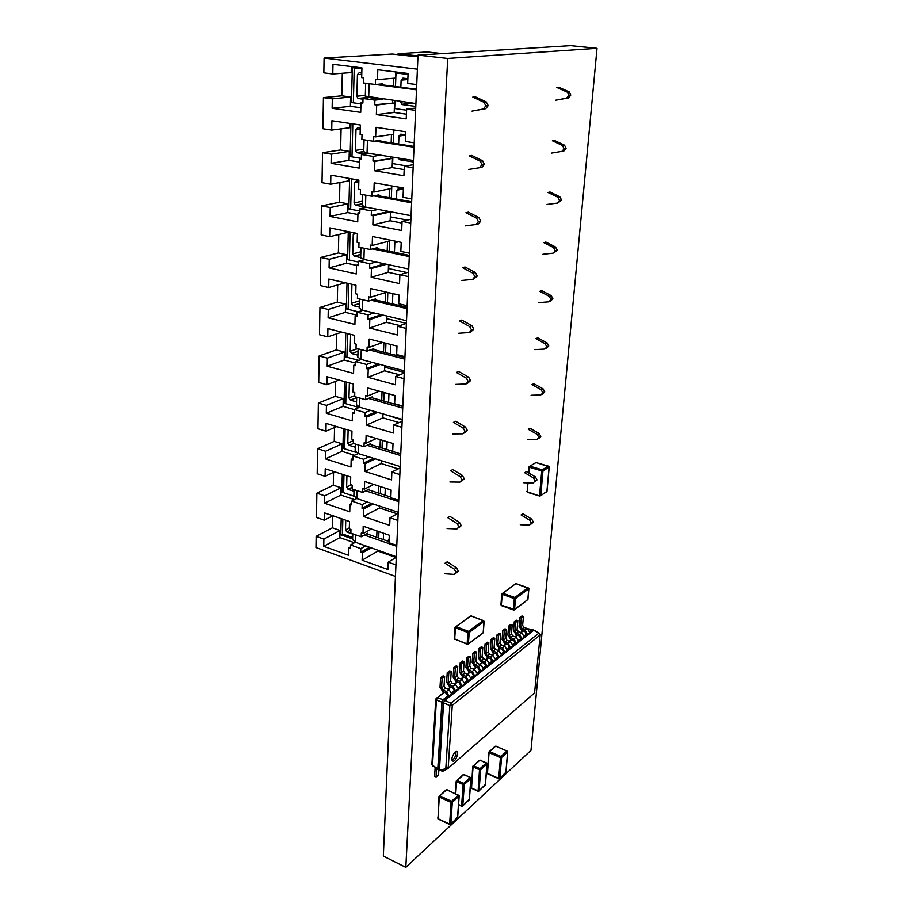 <?xml version="1.0" encoding="UTF-8"?>
<svg xmlns="http://www.w3.org/2000/svg" width="913" height="913" viewBox="0 0 913 913"><rect width="100%" height="100%" fill="white"/><g stroke="black" fill="none" stroke-linecap="round" stroke-linejoin="round"><path stroke-width="1.37" d="M530.989 750.326L405.817 867.35L447.712 58.443L597.022 48.309L530.989 750.326M447.712 58.443L418.006 55.1L383.334 856.097L405.817 867.35M418.006 55.1L570.522 45.65L597.022 48.309M452.106 760.483C454.936 758.201 456.169 755.222 455.804 751.559M438.206 769.705L437.784 768.792L439.427 770.184M437.852 769.442L432.522 765.288L437.784 768.792L441.881 702.131L443.17 699.803L442.04 702.2L436.403 700.02L432.522 765.288L431.895 764.284M442.2 770.96L439.29 769.465L439.804 770.389M443.421 702.782L444.711 700.454L443.421 702.782L439.29 769.465L437.943 768.86L442.04 702.2L443.421 702.782M441.082 770.663L442.565 771.359L441.972 770.195L445.841 768.084L448.203 767.822L452.266 705.361L449.858 705.601L450.976 703.204L538.807 633.2L539.982 635.128L452.266 705.361L450.976 703.204L444.711 700.454L533.671 630.324L539.435 633.211M540.188 634.843L534.584 692.899L540.199 634.706L539.161 633.074L534.014 630.21M455.005 752.061C451.718 756.546 451.136 759.605 453.247 761.237C456.272 761.031 459.319 750.771 456.146 751.456L455.005 752.061M435.147 767.639L434.622 776.278L436.106 776.94L438.548 774.829L438.856 769.933M436.608 768.62L436.106 776.94M527.737 634.912L525.146 630.153L521.871 628.954L520.547 626.946L522.635 625.348L523.959 627.345L527.223 628.532L529.871 632.549L527.737 634.912L526.276 634.375L525.009 631.625L521.745 630.427L519.098 626.421L519.862 617.553L521.951 615.967L523.411 616.492L521.323 618.078L519.862 617.553M522.635 625.348L523.411 616.492M519.098 626.421L520.547 626.946L521.323 618.078M522.19 639.271L519.588 634.489L516.302 633.268L514.966 631.26L517.078 629.628L518.413 631.636L521.688 632.846L524.359 636.886L522.19 639.271L520.73 638.735L519.463 635.973L516.176 634.752L513.517 630.712L514.27 621.799L516.381 620.189L517.842 620.726L515.731 622.335L514.27 621.799M517.078 629.628L517.842 620.726M513.517 630.712L514.966 631.26L515.731 622.335M516.575 643.699L513.951 638.883L510.652 637.651L509.317 635.619L511.451 633.964L512.798 635.996L516.085 637.217L518.767 641.28L516.575 643.699L515.103 643.151L513.825 640.367L510.527 639.146L507.856 635.071L508.598 626.113L510.744 624.481L512.204 625.017L510.059 626.649L508.598 626.113M511.451 633.964L512.204 625.017M507.856 635.071L509.317 635.619L510.059 626.649M510.881 648.196L508.244 643.334L504.935 642.09L503.577 640.047L505.756 638.37L507.092 640.412L510.401 641.645L513.106 645.742L510.881 648.196L509.408 647.637L508.119 644.829L504.809 643.585L502.116 639.488L502.835 630.472L505.015 628.829L506.487 629.365L504.318 631.02L502.835 630.472M505.756 638.37L506.487 629.365M502.116 639.488L503.577 640.047L504.318 631.02M505.106 652.738L502.447 647.853L499.126 646.587L497.768 644.532L499.97 642.832L501.317 644.886L504.649 646.142L507.354 650.261L505.106 652.738L503.622 652.179L502.333 649.36L499 648.093L496.295 643.973L497.003 634.912L499.217 633.234L500.689 633.782L498.487 635.459L497.003 634.912M499.97 642.832L500.689 633.782M496.295 643.973L497.768 644.532L498.487 635.459M499.251 657.36L496.581 652.43L493.237 651.152L491.867 649.075L494.104 647.351L495.462 649.428L498.806 650.695L501.534 654.849L499.251 657.36L497.768 656.789L496.455 653.948L493.123 652.669L490.395 648.515L491.091 639.397L493.328 637.696L494.812 638.255L492.575 639.956L491.091 639.397M494.104 647.351L494.812 638.255M490.395 648.515L491.867 649.075L492.575 639.956M493.317 662.039L490.623 657.075L487.268 655.785L485.887 653.685L488.158 651.939L489.528 654.028L492.872 655.317L495.622 659.506L493.317 662.039L491.822 661.457L490.509 658.604L487.154 657.303L484.404 653.115L485.088 643.95L487.359 642.227L488.854 642.798L486.583 644.521L485.088 643.95M488.158 651.939L488.854 642.798M484.404 653.115L485.887 653.685L486.583 644.521M487.291 666.787L484.575 661.788L481.208 660.476L479.827 658.364L482.121 656.595L483.502 658.707L486.869 660.008L489.63 664.219L487.291 666.787L485.796 666.193L484.461 663.317L481.094 662.016L478.332 657.794L479.005 648.572L481.311 646.826L482.806 647.397L480.5 649.154L479.005 648.572M482.121 656.595L482.806 647.397M478.332 657.794L479.827 658.364L480.5 649.154M481.185 671.603L478.446 666.57L475.068 665.246L473.676 663.112L476.004 661.32L477.385 663.443L480.774 664.755L483.559 669.012L481.185 671.603L479.679 671.009L478.344 668.111L474.954 666.787L472.169 662.53L472.831 653.263L475.171 651.494L476.666 652.065L474.338 653.845L472.831 653.263M476.004 661.32L476.666 652.065M472.169 662.53L473.676 663.112L474.338 653.845M474.988 676.487L472.238 671.42L468.837 670.074L467.433 667.928L469.796 666.113L471.188 668.248L474.589 669.583L477.385 673.862L474.988 676.487L473.47 675.882L472.124 672.961L468.723 671.626L465.927 667.335L466.566 658.022L468.94 656.219L470.446 656.801L468.084 658.615L466.566 658.022M469.796 666.113L470.446 656.801M465.927 667.335L467.433 667.928L468.084 658.615M468.7 681.44L465.927 676.339L462.503 674.981L461.099 672.813L463.496 670.964L464.9 673.121L468.312 674.479L471.131 678.793L468.7 681.44L467.171 680.836L465.813 677.891L462.4 676.533L459.581 672.219L460.209 662.849L462.617 661.023L464.135 661.617L461.727 663.443L460.209 662.849M463.496 670.964L464.135 661.617M459.581 672.219L461.099 672.813L461.727 663.443M462.32 686.473L459.524 681.326L456.089 679.957L454.674 677.777L457.105 675.894L458.52 678.074L461.944 679.443L464.785 683.791L462.32 686.473L460.791 685.857L459.422 682.89L455.986 681.52L453.156 677.172L453.761 667.745L456.203 665.885L457.733 666.49L455.29 668.35L453.761 667.745M457.105 675.894L457.733 666.49M453.156 677.172L454.674 677.777L455.29 668.35M455.838 691.575L453.031 686.393L449.584 685.001L448.157 682.81L450.623 680.904L452.049 683.084L455.484 684.476L458.349 688.859L455.838 691.575L454.309 690.958L452.928 687.968L449.481 686.576L446.628 682.194L447.222 672.71L449.698 670.827L451.227 671.443L448.751 673.326L447.222 672.71M450.623 680.904L451.227 671.443M446.628 682.194L448.157 682.81L448.751 673.326M449.264 696.756L446.434 691.54L442.976 690.125L441.538 687.911L444.038 685.983L445.476 688.185L448.934 689.589L451.809 694.006L449.264 696.756L447.724 696.128L446.331 693.127L442.873 691.7L439.998 687.284L440.58 677.754L443.09 675.848L444.631 676.465L442.12 678.382L440.58 677.754M444.038 685.983L444.631 676.465M439.998 687.284L441.538 687.911L442.12 678.382M389.029 541.569L366.615 533.774M458.258 570.956L456.58 567.863L447.222 561.815L445.042 563.195L454.412 569.267L456.078 572.577L458.258 570.956L456.101 572.36M458.235 571.173L455.941 573.181M444.414 573.741L454.103 574.38L456.078 572.577M396.299 556.725L355.534 542.299L352.623 539.252M364.333 535.041L396.744 546.339M352.772 534.116L346.917 532.062L345.502 529.894L345.765 520.205M352.669 537.54L342.466 533.945L342.843 519.2M383.312 539.583L383.551 533.238M533.272 521.974L531.731 519.155L522.932 513.768L521.106 514.932L529.928 520.33L531.446 523.366L533.272 521.974L531.469 523.149M531.446 523.366L529.529 525.078L520.284 524.735M533.249 522.179L531.298 523.914M343.516 492.7L343.961 474.817M344.623 448.819L345.114 429.121M345.753 403.683L346.301 382.056M346.929 357.211L347.522 333.565M348.138 309.37L348.789 283.566M349.382 260.068L350.09 232.005M350.66 209.26L351.437 178.8M351.984 156.853L352.817 123.86M353.354 102.804L354.233 67.859M353.993 491.285L348.058 489.322L346.62 487.131L346.929 475.776M355.26 447.222L349.234 445.361L347.773 443.147L348.127 430.023M356.561 401.88L350.444 400.134L348.96 397.897L349.359 382.901M357.896 355.191L351.653 353.559L350.181 351.3L350.626 334.352M359.266 307.122L352.84 305.581L351.437 303.321L351.939 284.285M360.692 257.58L354.061 256.142L352.738 253.894L353.251 234.264L353.947 232.792M366.41 207.331L355.317 205.185L354.073 202.948L354.598 182.714L356.287 180.934L358.82 181.39M364.515 154L356.618 152.631L355.442 150.405L355.99 129.532L357.713 127.649L360.293 128.037M385.024 495.211L385.297 488.158M386.792 449.516L387.101 441.721M388.618 402.439L388.949 393.868M390.502 353.924L390.867 344.521M392.442 303.903L392.841 293.621M394.439 252.296L394.815 242.721L395.557 241.226M411.055 215.765L397.098 213.003M396.504 199.034L396.847 190.235L398.627 188.432L403.363 189.276M413.384 161.978L399.757 159.752L398.182 158.029M398.639 144.037L398.947 136.06L400.761 134.154L405.577 134.884M415.792 106.433L401.925 104.538L400.293 101.423M400.841 87.214L401.115 80.116L402.964 78.096L407.86 78.712M362.997 99.209L357.964 98.421L356.869 96.196L357.428 74.649L359.174 72.663L361.799 72.994M569.335 91.951L558.813 87.203L556.827 87.431L567.372 92.19L568.776 95.203L570.739 94.952L569.335 91.951L567.372 92.19M566.482 98.182L555.766 100.179L568.445 97.931L566.482 98.182L568.753 95.477L570.739 94.952M570.716 95.226L568.445 97.931M365.679 490.829L398.684 501.625M447.747 517.671L449.961 516.381L459.467 522.362L461.168 525.5L458.988 526.812L457.276 523.674L447.747 517.671M390.844 497.106L367.996 489.653M398.216 512.307L356.835 498.555L353.867 495.679M458.988 526.812L456.945 528.947L447.108 528.547M458.977 527.041L461.156 525.728L458.748 527.862M367.049 445.304L400.67 455.553M450.554 470.754L452.78 469.567L462.446 475.468L464.181 478.64L461.967 479.861L460.232 476.677L450.554 470.754M392.704 451.307L369.4 444.232M400.202 466.566L358.158 453.533L355.157 450.828M461.967 479.861L459.89 482.11L449.881 481.973M461.955 480.101L464.158 478.88L461.601 481.162M368.441 398.422L402.724 408.088M453.43 422.377L455.69 421.281L465.516 427.101L467.273 430.331L465.037 431.438L463.279 428.208L453.43 422.377M402.804 406.422L370.815 397.44M402.234 419.432L359.539 407.164L356.481 404.653M465.037 431.438L462.925 433.812L452.745 433.937M465.025 431.689L467.262 430.571L464.523 433.013M369.833 350.113L404.847 359.14M456.409 372.447L458.691 371.477L468.689 377.206L470.48 380.481L468.209 381.474L466.417 378.187L456.409 372.447M404.916 357.634L372.253 349.234M404.345 370.838L360.955 359.402L357.839 357.097M468.209 381.474L466.052 383.974L455.701 384.384M468.198 381.725L470.457 380.721L467.479 383.346M371.226 300.297L407.038 308.662M459.479 320.92L461.795 320.075L471.964 325.69L473.779 329.011L471.485 329.89L469.67 326.557L459.479 320.92M407.095 307.316L373.668 299.532M406.513 320.737L362.415 310.169L359.243 308.08M471.485 329.89L469.293 332.537L458.748 333.245M471.473 330.152L473.756 329.273L470.492 332.07M372.572 248.907L409.286 256.576M462.651 267.703L464.991 266.984L475.342 272.485L477.191 275.863L474.863 276.616L473.014 273.227L462.651 267.703M409.344 255.4L375.049 248.268M408.75 269.027L363.91 259.406L360.692 257.546M474.863 276.616L472.626 279.401L461.887 280.439M474.851 276.879L477.168 276.125L473.55 279.104M373.816 195.873L411.615 202.789M465.927 212.718L468.301 212.136L478.846 217.511L480.717 220.946L478.366 221.551L476.495 218.116L465.927 212.718M411.66 201.796L376.339 195.359M411.055 215.651L365.462 207.023L362.176 205.425M478.366 221.551L476.084 224.495L465.139 225.876M478.344 221.825L480.695 221.22L478.435 223.879L476.666 224.336M374.832 141.104L414.023 147.221M469.316 155.861L471.724 155.427L482.452 160.665L484.358 164.157L481.973 164.614L480.261 161.236L469.316 155.861M414.057 146.434L377.389 140.728M413.452 160.517L367.06 152.973L363.716 151.638M481.973 164.614L479.645 167.718L468.506 169.464M481.961 164.899L484.335 164.443L482.03 167.25L479.827 167.684M416.533 89.223L377.845 84.258M367.745 83.494L416.511 89.805M472.82 97.052L475.262 96.778L486.184 101.868L488.124 105.406L485.716 105.714L484.152 102.37L472.82 97.052M483.342 108.989L471.987 111.124L485.75 108.67L483.342 108.989L485.693 106.011L488.124 105.406M488.101 105.703L485.75 108.67M415.917 103.534L365.314 96.093M566.071 148.226L564.519 145.167L554.339 140.385L552.376 140.75L562.579 145.544L564.097 148.865L566.071 148.226L564.12 148.602M566.049 148.488L563.812 151.056L551.338 153.11M561.872 151.432L564.097 148.865M561.529 199.879L559.829 196.774L550.003 191.981L548.051 192.46L557.9 197.265L559.589 200.643L561.529 199.879L559.612 200.381M559.589 200.643L557.398 203.085L547.047 204.444M561.506 200.141L557.946 202.937M557.135 250.002L555.458 246.944L545.791 242.036L543.863 242.63L553.552 247.549L555.207 250.87L557.135 250.002L555.23 250.619M555.207 250.87L553.061 253.186L542.893 254.271M557.113 250.253L553.94 252.901M552.867 298.654L551.212 295.629L541.706 290.631L539.788 291.338L549.318 296.348L550.961 299.624L552.867 298.654L550.973 299.373M550.961 299.624L548.85 301.826L538.841 302.637M552.844 298.893L549.991 301.393M548.724 345.89L547.092 342.923L537.734 337.833L535.84 338.643L545.221 343.745L546.83 346.963L548.724 345.89L546.853 346.723M546.83 346.963L544.753 349.063L534.927 349.611M548.702 346.13L546.122 348.458M544.696 391.791L543.087 388.858L533.877 383.688L531.994 384.59L541.226 389.783L542.813 392.944L544.696 391.791L542.836 392.716M542.813 392.944L540.781 394.952L531.104 395.261M544.673 392.031L542.311 394.188M540.781 436.403L539.195 433.515L530.122 428.265L528.262 429.258L537.358 434.52L538.921 437.647L540.781 436.403L538.944 437.418M538.921 437.647L536.924 439.541L527.394 439.621M540.758 436.631L538.567 438.628M536.97 479.781L535.417 476.928L526.47 471.61L524.633 472.683L533.591 478.013L535.132 481.094L536.97 479.781L535.155 480.877M535.132 481.094L533.169 482.909L523.8 482.772M536.958 479.998L534.904 481.847M398.034 54.689L398.079 53.684L427.193 51.961L442.132 53.605M407.346 220.113L390.638 216.906L390.832 211.827M391.335 198.098L391.791 185.921M413.133 167.752L404.299 166.292L403.911 175.741L374.57 170.731L374.866 161.396L372.972 161.087L373.12 156.397L361.445 154.491L361.32 159.147L359.448 158.839L359.186 168.106L331.077 163.313L331.259 154.16L322.529 152.711L322.027 182.646L330.677 184.209L330.86 175.159L358.866 180.112L358.615 189.265L360.464 189.596L360.338 194.161L371.865 196.272L372.013 191.684L373.896 192.027L391.357 188.512L391.449 185.864M401.982 223.057L390.159 220.763L390.49 211.884L388.641 211.405M389.143 197.699L389.463 188.888M373.896 192.027L374.182 182.817L403.42 187.975L403.032 197.299L411.786 198.886M415.62 110.37L406.627 109.126L406.228 118.895L376.361 114.616L376.681 104.972L374.741 104.71L374.889 100.099L363.02 98.478L362.883 103.066L360.977 102.804L360.715 112.379L332.138 108.282L332.321 98.821L323.442 97.6L322.917 128.722L331.716 130.068L331.898 120.733L360.373 124.99L360.11 134.451L362.005 134.736L361.868 139.449L373.6 141.287L373.748 136.551L375.654 136.847L375.962 127.318L405.703 131.769L405.304 141.412L414.217 142.793M373.6 141.287L380.755 140.225L380.721 141.241M373.12 156.397L380.264 155.119M404.162 169.601L392.134 167.581L392.476 158.406L372.972 161.087M390.593 158.097L390.638 156.808M391.152 142.873L391.449 134.565M393.526 129.954L393.366 134.291L375.654 136.847M406.49 165.892L392.624 163.587L392.864 157.162M393.377 143.215L393.868 130M413.269 164.671L404.299 166.292M392.134 167.581L374.57 170.731M392.476 158.406L374.866 161.396M368.635 153.224L361.445 154.491M380.253 155.233L368.624 153.338M361.331 158.531L359.448 158.839M359.357 162.08L349.051 160.357L331.077 163.313M349.051 160.357L349.28 151.353L331.259 154.16M349.28 151.353L340.617 149.949L322.529 152.711M395.443 576.423L315.978 547.538L316.16 536.353L332.366 527.805L332.629 515.856M332.834 515.742L324.252 520.17L316.48 517.466L316.879 493.18L333.291 485.202L333.576 472.306M334.637 471.804L325.085 476.324L317.199 473.744L317.621 448.751L334.249 441.39L334.557 427.501M336.68 426.588L325.952 431.187L317.952 428.756L318.375 403.032L335.242 396.322L335.562 381.383M339.031 380.048L326.843 384.715L318.717 382.433L319.151 355.944L336.246 349.93L336.6 333.884M341.827 332.127L327.756 336.851L319.504 334.729L319.961 307.43L337.296 302.157L337.673 284.947M345.262 282.768L328.703 287.527L320.326 285.575L320.794 257.443L338.369 252.947L338.78 234.515M347.317 231.446L347.294 232.495L329.673 236.672L321.159 234.903L321.638 205.893L339.476 202.23L339.91 182.497M340.617 149.949L341.085 128.847M360.84 107.757L350.375 106.285L350.603 96.995L341.804 95.797L323.442 97.6M341.804 95.797L342.295 73.234M351.345 66.535L351.197 72.561L332.789 73.953L323.853 72.823L324.092 58.055L417.401 69.16M417.971 56.081L413.11 56.389L392.236 54.027L324.092 58.055M398.079 53.684L417.971 55.921M332.789 73.953L332.971 64.309L361.936 67.824L361.674 77.605L363.591 77.845L363.454 82.935L375.38 84.475L375.54 79.351L377.491 79.602L377.799 69.753L408.077 73.439L407.666 83.414L416.739 84.555M370.313 97.36L363.02 98.478M370.301 97.725L382.125 99.323L374.889 100.099M382.615 84.863L382.65 83.825L375.38 84.475M406.422 114.182L394.176 112.459L394.53 102.986L374.741 104.71M392.613 102.724L392.704 100.396M393.218 86.233L393.514 78.233M395.683 71.933L395.455 78.073L377.491 79.602M406.582 110.211L394.667 108.544L394.964 100.704M395.489 86.518L395.991 72.949L408.031 74.421M415.723 108.042L406.627 109.126M394.176 112.459L376.361 114.616M394.53 102.986L376.681 104.972M362.895 102.598L360.977 102.804M350.375 106.285L332.138 108.282M350.603 96.995L332.321 98.821M360.955 103.854L351.471 102.541L352.327 67.63L361.913 68.795M353.365 102.336L351.471 102.541M351.996 156.249L350.136 156.545L350.946 123.586M361.343 158.406L350.136 156.545M331.716 130.068L349.85 127.694L349.953 123.438M350.683 208.518L348.846 208.906L349.599 178.469M359.87 211.017L348.846 208.906M330.677 184.209L348.549 180.9L348.618 178.297M357.919 214.532L347.785 212.569L347.99 203.839L339.476 202.23M378.142 209.419L371.408 210.914L359.927 208.723L359.802 213.243L357.964 212.877L357.713 221.859L330.061 216.415L330.232 207.548L321.638 205.893M359.927 208.723L366.706 207.262M378.895 195.827L378.929 194.823L371.865 196.272M388.641 211.531L371.26 215.445L371.408 210.914M390.49 211.884L373.132 215.799L371.26 215.445M390.159 220.763L372.846 224.838L373.132 215.799M410.907 219.257L402.051 221.38L401.686 230.521L372.846 224.838M410.736 223.046L402.051 221.38M329.673 236.672L329.844 227.896L357.394 233.488L357.154 242.356L358.98 242.732L358.855 247.161L370.199 249.523L370.336 245.083L372.184 245.471L372.47 236.535L401.206 242.367L400.83 251.406L409.435 253.186M407.118 272.565L388.721 268.582L388.858 264.759M389.36 251.246L389.783 240.051M372.184 245.471L389.406 241.043L389.44 239.982M387.203 250.79L387.546 241.523M399.883 274.859L388.242 272.314L388.527 264.69M370.199 249.523L377.16 247.72L377.126 248.69M375.985 261.997L369.754 263.709L358.455 261.266L358.341 265.637L356.526 265.238L356.287 273.946L329.079 267.886L329.239 259.281L320.794 257.443M384.738 263.868L369.605 268.102L369.754 263.709M386.553 264.256L371.443 268.502L369.605 268.102M388.242 272.314L371.169 277.255L371.443 268.502M408.613 272.131L399.883 274.71L399.529 283.566L371.169 277.255M408.419 276.571L399.883 274.71M328.703 287.527L328.863 279.024L355.979 285.21L355.739 293.803L357.542 294.226L357.417 298.505L368.578 301.13L368.704 296.816L370.53 297.239L370.804 288.588L399.061 295.036L398.707 303.789L407.164 305.752M406.319 323.385L386.85 318.694L386.952 316.046M387.443 302.739L387.831 292.48M385.32 302.249L385.674 292.548M399.985 325.599L386.393 322.3L386.621 315.966M386.724 292.228L370.53 297.239M368.578 301.13L375.437 298.973L375.403 299.932M374.01 312.942L368.144 314.871L357.04 312.189L356.915 316.423L355.134 315.989L354.906 324.423L328.121 317.804L328.281 309.461L319.961 307.43M381.337 314.7L368.007 319.128L368.144 314.871M383.129 315.133L369.811 319.561L368.007 319.128M386.393 322.3L369.537 328.052L369.811 319.561M406.399 323.35L397.783 326.363L397.44 334.957L369.537 328.052M406.182 328.406L397.783 326.363M327.756 336.851L327.915 328.612L354.598 335.356L354.37 343.687L356.138 344.144L356.024 348.298L367.003 351.14L367.129 346.963L368.92 347.431L369.194 339.043L396.984 346.061L396.641 354.552L404.95 356.686M404.276 372.378L385.046 367.3L385.103 365.771M385.583 352.658L385.937 343.277M383.494 352.121L383.848 342.74M399.746 374.821L384.59 370.792L384.784 365.679M382.695 342.455L368.92 347.431M367.003 351.14L373.771 348.675L373.748 349.611M372.162 362.358L366.581 364.47L355.648 361.559L355.534 365.679L353.788 365.211L353.559 373.394L327.196 366.227L327.356 358.136L319.151 355.944M378.45 364.013L366.455 368.59L366.581 364.47M380.207 364.481L368.224 369.069L366.455 368.59M384.59 370.792L367.962 377.297L368.224 369.069M404.242 373.018L395.751 376.43L395.409 384.761L367.962 377.297M404.003 378.644L395.751 376.43M326.843 384.715L327.002 376.715L353.263 383.985L353.046 392.076L354.78 392.567L354.678 396.596L365.474 399.654L365.599 395.603L367.368 396.094L367.631 387.957L394.975 395.534L394.633 403.751L402.816 406.045M402.222 419.912L383.3 413.988M383.78 401.081L384.099 392.522M381.725 400.51L382.045 391.951M399.107 422.559L382.844 417.857L382.992 413.897M379.294 391.186L367.368 396.094M365.474 399.654L372.162 396.881L372.127 397.806M370.427 410.291L365.074 412.573L354.312 409.469L354.198 413.452L352.475 412.95L352.258 420.893L326.295 413.235L326.443 405.383L318.375 403.032M375.894 411.866L364.949 416.579L365.074 412.573M377.64 412.356L366.695 417.093L364.949 416.579M382.844 417.857L366.433 425.081L366.695 417.093M402.165 421.178L393.777 424.979L393.446 433.047L366.433 425.081M401.891 427.341L393.777 424.979M325.952 431.187L326.101 423.415L351.973 431.176L351.756 439.027L353.468 439.552L353.365 443.467L364.002 446.719L364.127 442.794L365.851 443.319L366.113 435.421L393.024 443.501L392.693 451.479L400.75 453.921M382.033 448.066L382.33 440.283M380.013 447.45L380.299 439.678M398.216 468.871L381.143 463.553L381.257 460.688M376.35 438.491L365.851 443.319M364.002 446.719L370.587 443.672L370.564 444.585M368.772 456.82L363.602 459.262L353.011 455.964L352.897 459.832L351.197 459.296L350.991 467.011L325.427 458.885L325.576 451.25L317.621 448.751M373.6 458.315L363.477 463.153L363.602 459.262M375.311 458.851L365.2 463.69L363.477 463.153M381.143 463.553L364.96 471.45L365.2 463.69M400.145 467.901L391.86 472.067L391.54 479.896L364.96 471.45M399.848 474.577L391.86 472.067M325.085 476.324L325.233 468.768L350.718 476.997L350.512 484.62L352.19 485.168L352.087 488.969L362.564 492.415L362.678 488.592L364.39 489.151L364.629 481.482L391.129 490.041L390.81 497.779L398.73 500.37M380.344 493.682L380.607 486.64M378.347 493.031L378.61 486.001M397.155 513.825L379.5 507.948L379.568 506.11M373.737 484.426L364.39 489.151M362.564 492.415L369.069 489.106L369.046 489.996M367.174 501.99L362.176 504.592L351.745 501.1L351.642 504.866L349.964 504.307L349.759 511.794L324.572 503.234L324.72 495.816L316.879 493.18M371.488 503.428L362.062 508.37L362.176 504.592M373.177 503.987L363.762 508.94L362.062 508.37M379.5 507.948L363.511 516.473L363.762 508.94M398.171 513.266L389.999 517.762L389.691 525.363L363.511 516.473M397.863 520.41L389.999 517.762M324.252 520.17L324.389 512.844L349.496 521.494L349.291 528.901L350.957 529.483L350.854 533.169L361.171 536.787L361.286 533.078L362.963 533.66L363.203 526.219L389.292 535.212L388.984 542.733L396.778 545.449M378.69 537.974L378.929 531.64M376.727 537.289L376.966 530.955M395.991 557.489L377.902 551.087L377.925 550.219M371.374 529.038L362.963 533.66M361.171 536.787L367.597 533.238L367.562 534.105M365.656 545.871L360.795 548.622L350.524 544.958L350.421 548.61L348.766 548.017L348.572 555.298L323.75 546.328L323.887 539.115L316.16 536.353M369.537 547.252L360.681 552.285L360.795 548.622M371.203 547.834L362.347 552.879L360.681 552.285M377.902 551.087L362.119 560.194L362.347 552.879M396.265 557.329L388.196 562.134L387.899 569.518L362.119 560.194M395.945 564.907L388.196 562.134M342.478 533.865L340.8 534.778L341.2 518.63M343.55 491.297L341.85 492.141L342.295 474.281M353.856 496.124L341.85 492.141M344.646 447.518L342.934 448.306L343.414 428.608M355.671 452.255L342.934 448.306M345.787 402.485L344.041 403.192L344.578 381.577M359.014 407.495L344.041 403.192M346.951 356.116L345.194 356.755L345.776 333.119M358.866 360.373L345.194 356.755M348.161 308.377L346.369 308.936L347.008 283.167M358.238 311.801L346.369 308.936M349.405 259.201L347.591 259.68L348.287 231.64M358.444 262.031L347.591 259.68M356.526 265.386L346.552 263.206L346.757 254.738L338.369 252.947M358.455 261.266L364.732 259.577M358.364 264.736L356.526 265.238M346.552 263.206L329.079 267.886M346.757 254.738L329.239 259.281M356.949 315.156L345.354 312.337L345.548 304.12L337.296 302.157M357.04 312.189L362.94 310.294M356.949 315.407L355.134 315.989M345.354 312.337L328.121 317.804M345.548 304.12L328.281 309.461M355.614 363.077L344.19 360.03L344.384 352.053L336.246 349.93M355.648 361.559L361.274 359.482M355.568 364.538L353.788 365.211M344.19 360.03L327.196 366.227M344.384 352.053L327.356 358.136M354.312 409.606L343.06 406.353L343.242 398.604L335.242 396.322M354.312 409.469L359.699 407.209M354.233 412.208L352.475 412.95M343.06 406.353L326.295 413.235M343.242 398.604L326.443 405.383M354.518 455.256L341.953 451.342L342.135 443.821L334.249 441.39M353.011 455.964L358.204 453.544L358.421 445.008M352.943 458.486L351.197 459.296M341.953 451.342L325.427 458.885M342.135 443.821L325.576 451.25M354.598 499.651L340.891 495.086L341.063 487.759L333.291 485.202M351.745 501.1L356.778 498.532M351.688 503.417L349.964 504.307M340.891 495.086L324.572 503.234M341.063 487.759L324.72 495.816M352.635 538.944L340.8 534.778M354.449 542.779L339.853 537.609L340.024 530.487L332.366 527.805M350.524 544.958L355.408 542.254M350.466 547.081L348.766 548.017M339.853 537.609L323.75 546.328M340.024 530.487L323.887 539.115M347.99 203.839L330.232 207.548M347.785 212.569L330.061 216.415M359.825 212.478L357.964 212.877M435.763 699.027L436.403 700.02L437.521 697.635L436.174 698.137M523.149 630.94L521.026 632.595M517.58 635.277L515.411 636.966M511.942 639.671L509.728 641.394M506.224 644.122L503.965 645.89M500.427 648.641L498.121 650.433M494.549 653.217L492.187 655.055M488.592 657.862L486.184 659.734M482.543 662.576L480.078 664.493M476.403 667.346L473.893 669.309M470.184 672.196L467.616 674.193M463.872 677.115L461.248 679.158M457.459 682.102L454.788 684.191M450.954 687.169L448.226 689.304M444.357 692.316L437.521 697.635L442.999 699.746L447.735 696.037M528.011 628.943L532.062 629.742L529.791 631.522M526.287 634.284L524.279 635.859M520.741 638.644L518.687 640.253M515.115 643.06L513.026 644.715M509.42 647.545L507.274 649.223M503.634 652.087L501.454 653.811M497.768 656.698L495.542 658.456M491.833 661.366L489.551 663.169M485.796 666.113L483.468 667.939M479.679 670.918L477.294 672.79M473.482 675.791L471.04 677.708M467.182 680.744L464.683 682.707M460.791 685.766L458.246 687.763M454.309 690.856L451.707 692.91M529.802 633.188L533.512 630.267L532.222 629.787L529.825 631.67M526.356 634.398L524.313 636.007M520.809 638.758L518.721 640.401M515.183 643.186L513.049 644.852M509.488 647.659L507.308 649.371M503.702 652.202L501.477 653.959M497.847 656.812L495.576 658.604M491.902 661.491L489.573 663.317M485.876 666.228L483.502 668.099M479.759 671.044L477.328 672.949M473.55 675.917L471.074 677.868M467.251 680.87L464.717 682.856M460.871 685.891L458.28 687.923M454.389 690.981L451.741 693.07M447.804 696.163L443.17 699.803L444.551 700.374L449.185 696.722M527.657 634.877L524.302 637.525M522.11 639.248L518.71 641.93M516.496 643.676L513.049 646.393M510.801 648.162L507.308 650.923M505.026 652.715L501.477 655.511M499.171 657.326L495.576 660.167M493.237 662.005L489.585 664.892M487.211 666.752L483.502 669.674M481.105 671.569L477.339 674.536M474.908 676.453L471.085 679.466M468.62 681.406L464.74 684.465M462.229 686.439L458.303 689.543M455.758 691.54L451.764 694.69M447.359 768.883L443.821 770.8L439.45 769.533L443.592 702.839L449.858 705.601L445.841 768.084L447.69 768.7L534.584 692.899L447.998 768.426M529.871 632.549L527.794 634.17L526.345 633.633M527.223 628.532L525.146 630.153L525.009 631.625M523.959 627.345L521.871 628.954L521.745 630.427M524.359 636.886L522.259 638.529L520.798 637.993M521.688 632.846L519.588 634.489L519.463 635.973M518.413 631.636L516.302 633.268L516.176 634.752M518.767 641.28L516.644 642.957L515.172 642.41M516.085 637.217L513.951 638.883L513.825 640.367M512.798 635.996L510.652 637.651L510.527 639.146M513.106 645.742L510.949 647.443L509.465 646.883M510.401 641.645L508.244 643.334L508.119 644.829M507.092 640.412L504.935 642.09L504.809 643.585M507.354 650.261L505.174 651.985L503.691 651.426M504.649 646.142L502.447 647.853L502.333 649.36M501.317 644.886L499.126 646.587L499 648.093M501.534 654.849L499.32 656.595L497.825 656.025M498.806 650.695L496.581 652.43L496.455 653.948M495.462 649.428L493.237 651.152L493.123 652.669M495.622 659.506L493.374 661.274L491.879 660.692M492.872 655.317L490.623 657.075L490.509 658.604M489.528 654.028L487.268 655.785L487.154 657.303M489.63 664.219L487.348 666.022L485.853 665.429M486.869 660.008L484.575 661.788L484.461 663.317M483.502 658.707L481.208 660.476L481.094 662.016M483.559 669.012L481.242 670.827L479.736 670.233M480.774 664.755L478.446 666.57L478.344 668.111M477.385 663.443L475.068 665.246L474.954 666.787M477.385 673.862L475.045 675.711L473.527 675.106M474.589 669.583L472.238 671.42L472.124 672.961M471.188 668.248L468.837 670.074L468.723 671.626M471.131 678.793L468.746 680.664L467.228 680.059M468.312 674.479L465.927 676.339L465.813 677.891M464.9 673.121L462.503 674.981L462.4 676.533M464.785 683.791L462.366 685.686L460.837 685.07M461.944 679.443L459.524 681.326L459.422 682.89M458.52 678.074L456.089 679.957L455.986 681.52M458.349 688.859L455.895 690.787L454.354 690.171M455.484 684.476L453.031 686.393L452.928 687.968M452.049 683.084L449.584 685.001L449.481 686.576M451.809 694.006L449.322 695.968L447.769 695.329M448.934 689.589L446.434 691.54L446.331 693.127M445.476 688.185L442.976 690.125L442.873 691.7M479.336 787.28L479.063 790.772L485.305 784.997L486.96 764.01L480.683 769.682L479.336 787.28M479.028 790.943L485.339 784.495M486.618 762.948L479.873 760.209L473.562 765.824L480.021 768.655L486.298 762.994L486.96 764.01L486.697 763.314M478.092 791.263L479.508 769.773L480.683 769.682L480.021 768.655L479.508 769.773L473.06 766.943L471.507 787.999L478.743 791.206M471.245 787.268L471.907 788.284M472.797 766.224L473.06 766.943L473.562 765.824L472.797 766.224M487.086 763.736L480.204 760.164M471.565 788.341L472.672 766.509L479.142 760.426M463.039 802.287L462.788 805.837L469.271 799.834L470.834 778.572L464.318 784.45L463.039 802.287M462.754 805.996L469.305 799.309M470.834 778.572L470.366 777.42L463.667 774.646L457.116 780.478L463.644 783.411L470.161 777.534L470.834 778.572M458.588 804.547L461.601 805.939L463.119 784.552L464.318 784.45L463.644 783.411L463.119 784.552L456.591 781.619L455.758 793.728M461.795 806.327L462.469 806.259M456.34 780.877L456.591 781.619L457.116 780.478L456.34 780.877M470.503 777.477L464.009 774.601M455.359 793.534L456.203 781.186L462.937 774.863M355.534 542.299L355.75 534.892M350.946 529.894L346.917 532.062M349.325 527.851L345.502 529.894M389.109 539.663L387.009 540.873M531.731 519.155L529.928 520.33M370.313 97.383L358.478 98.593M365.326 95.351L356.869 96.196M361.765 74.318L357.428 74.649M568.982 91.757L567.019 91.996M413.532 103.215L401.925 104.538M402.975 101.788L400.259 102.085M407.826 79.534L401.115 80.116M352.133 487.302L348.058 489.322M351.231 484.86L346.62 487.131M356.835 498.555L357.063 490.601M459.467 522.362L457.276 523.674M353.399 443.478L349.234 445.361M353.445 440.602L347.773 443.147M462.446 475.468L460.232 476.677M356.675 397.589L350.444 400.134M354.701 395.569L348.96 397.897M359.539 407.164L359.802 398.045M465.516 427.101L463.279 428.208M357.999 351.288L351.676 353.571L358.01 351.265M357.497 348.686L350.181 351.3M360.955 359.402L361.24 349.645M468.689 377.206L466.417 378.187M359.368 303.607L352.966 305.615M359.448 300.845L351.437 303.321M362.415 310.169L362.723 299.749M471.964 325.69L469.67 326.557M360.772 254.499L354.278 256.211M360.852 251.783L352.738 253.894M356.915 233.386L353.251 234.264M363.91 259.406L364.241 248.279M475.342 272.485L473.014 273.227M362.221 203.896L355.636 205.288M362.301 201.225L354.073 202.948M358.809 181.915L354.598 182.714M365.462 207.023L365.816 195.165M478.834 217.511L476.483 218.116L478.846 217.511M363.716 151.718L357.04 152.779M363.796 149.116L355.442 150.405M360.27 128.961L355.99 129.532M367.06 152.973L367.437 140.328M482.452 160.665L480.067 161.122M486.184 101.868L483.764 102.165M368.715 97.155L369.114 83.699M404.117 158.999L399.757 159.752M405.566 135.09L398.947 136.06M564.337 145.076L562.385 145.441M402.382 189.105L396.847 190.235M559.829 196.774L557.9 197.265L559.84 196.786M398.388 241.797L394.815 242.721M555.458 246.944L553.552 247.549M551.212 295.629L549.318 296.348M404.014 356.447L402.507 357.017M547.092 342.923L545.221 343.745M543.087 388.858L541.226 389.783M539.195 433.515L537.358 434.52M390.867 496.512L390.171 496.877M535.417 476.928L533.591 478.013M456.58 567.863L454.412 569.267M548.736 471.302L549.112 467.194L542.973 470.857L540.77 495.497L546.876 491.673L548.736 471.302M527.999 482.829L527.235 491.799L539.857 496.101L540.77 495.497L539.549 495.531L541.74 470.891L529.323 467.262L528.832 473.014M542.973 470.857L541.74 470.891L542.265 469.796L548.405 466.144L536.045 462.571L529.837 466.178L542.265 469.796L542.973 470.857M529.323 467.262L529.837 466.178L529.323 467.262M527.611 492.335L526.915 491.285M549.067 466.84L536.353 462.663M546.898 491.354L540.713 495.725M548.747 466.338L549.215 467.022M535.269 462.902L528.878 466.954L528.387 472.74M480.74 634.615L483.171 632.812L484.004 621.593L469.202 632.435L468.415 643.802L480.74 634.615M480.843 622.278L483.285 620.509L470.925 615.944L455.986 626.626L468.472 631.317L480.843 622.278M483.867 621.023L471.279 615.955M469.202 632.435L468.472 631.317L467.913 632.504L455.427 627.79L454.697 639.123L467.125 643.882L467.913 632.504L469.202 632.435M467.205 644.304L454.286 638.735L455.016 627.414L470.149 616.241M480.695 634.82L483.308 632.549L484.13 621.422M454.788 639.568L454.434 638.461M517.739 596.897L515.491 598.54L514.578 609.428L527.817 599.567L528.764 588.817L517.739 596.897M513.642 609.987L514.281 598.597L502.218 594.329L501.351 605.171L514.578 609.428L514.065 609.975M527.851 599.179L525.603 601.382M515.377 583.943L502.732 593.222L514.806 597.49L528.091 587.789L528.684 588.349M514.806 597.49L515.491 598.54L514.281 598.597L514.806 597.49M501.922 593.735L502.732 593.222L502.218 594.329L501.922 593.735M528.889 588.6L515.856 583.601L501.796 593.964L500.929 604.805L501.739 605.616M501.054 604.577L501.442 605.616M516.484 583.761L528.456 588.018M507.32 755.439L507.617 751.958L501.591 757.448L499.845 778.287L505.836 772.695L507.32 755.439M500.153 761.031L500.45 757.539L489.083 752.666L487.439 773.437L498.703 778.378L500.153 761.031M501.591 757.448L500.45 757.539L500.94 756.443L506.966 750.965L495.656 746.161L489.573 751.57L500.94 756.443L501.591 757.448M489.083 752.666L489.573 751.57L489.083 752.666M487.816 773.722L487.165 772.729M507.388 751.296L495.964 746.126M505.882 772.227L499.81 778.447M494.926 746.389L488.683 752.244L487.496 773.779M458.794 799.811L459.045 796.182L452.3 802.333L450.839 824.051L457.55 817.786L458.794 799.811M450.828 806.076L451.068 802.436L439.301 797.026L437.955 818.664L449.618 824.154L450.828 806.076M452.3 802.333L451.068 802.436L451.604 801.26L458.36 795.12L446.651 789.802L439.838 795.862L451.604 801.26L452.3 802.333M450.839 824.051L449.618 824.154L450.839 824.051M439.301 797.026L439.838 795.862L439.301 797.026M438.4 818.938L437.715 817.888M459.193 795.862L447.028 789.745M457.584 817.215L450.805 824.211M445.921 790.019L438.913 796.593L438.023 819.007M432.602 765.973L431.883 764.501L435.741 699.278L443.958 692.145M522.772 630.803L520.638 632.458M517.203 635.14L515.035 636.829M511.565 639.522L509.34 641.257M505.848 643.973L503.577 645.742M500.039 648.492L497.733 650.296M494.161 653.069L491.799 654.906M488.193 657.714L485.784 659.585M482.144 662.416L479.69 664.333M476.015 667.198L473.493 669.149M469.784 672.048L467.216 674.045M463.473 676.955L460.848 678.998M457.059 681.943L454.389 684.031M450.554 687.01L447.827 689.144M532.473 629.65L527.623 628.715M532.473 629.662L534.025 630.21M442.577 771.051L443.239 771.006M534.459 693.332L534.778 692.613M452.277 760.814L453.247 761.237M485.431 784.712L485.693 781.334M486.812 767.251L487.074 763.827M485.705 781.243L486.8 767.342M477.956 791.206L471.69 788.398M469.408 799.526L469.659 796.113M470.709 781.836L470.96 778.367M469.659 796.01L470.697 781.927M461.658 806.27L458.566 804.844M352.601 539.914L352.783 533.843M369.411 97.246L357.964 98.421M412.471 103.066L401.355 104.333M353.856 496.295L354.05 489.608M355.134 451.41L355.351 444.072M356.458 405.189L356.686 397.166M357.828 357.576L358.079 348.834M359.368 303.538L352.84 305.581M359.231 308.514L359.505 298.996M360.783 254.373L354.061 256.142M360.681 257.934L360.977 247.594M362.233 203.725L355.317 205.185M362.176 205.745L362.495 194.56M363.728 151.512L356.618 152.631M363.716 151.889L364.059 139.792M482.646 160.779L480.261 161.236M486.561 102.085L484.152 102.37M365.303 96.287L365.679 83.231M403.409 158.885L399.289 159.592M564.519 145.167L562.579 145.544M527.337 492.312L527.531 482.817M548.85 471.131L549.215 467.079M546.99 491.491L547.355 487.496M539.64 496.044L527.543 492.369M547.355 487.439L548.839 471.188M468.369 644.007L470.378 642.501M470.857 642.147L480.227 635.174M514.533 609.622L516.302 608.309M513.448 609.918L501.625 605.673M516.769 607.955L525.135 601.724M527.942 599.35L528.878 588.668M507.434 755.177L507.731 751.787M505.962 772.432L506.247 769.088M498.76 778.721L487.622 773.836M506.247 768.997L507.434 755.268M458.942 799.48L459.182 795.965M457.687 817.455L457.927 813.985M449.675 824.485L438.16 819.064M457.938 813.882L458.931 799.594"/></g></svg>
